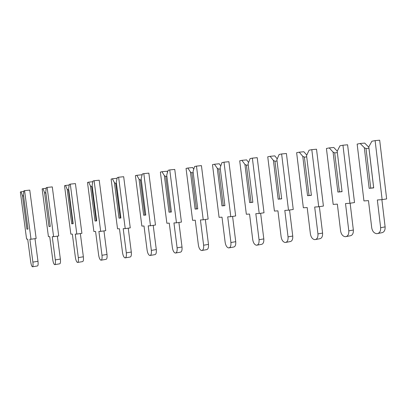 <?xml version="1.0" encoding="UTF-8"?>
<svg xmlns="http://www.w3.org/2000/svg" width="407" height="407" viewBox="0 0 407 407"><rect width="100%" height="100%" fill="white"/><g stroke="black" fill="none" stroke-linecap="round" stroke-linejoin="round"><path stroke-width="0.61" d="M360.2 143.503L357.153 144.093L363.944 200.931L368.477 200.605L371.733 227.844C372.4 231.354 374.084 233.303 376.785 233.694C379.502 233.369 380.789 231.374 380.647 227.711L377.34 199.969L382.132 199.623L375.117 140.619L371.876 141.244L368.808 146.861L373.697 187.897L369.164 188.339L364.311 147.685L360.2 143.503L364.692 143.086L368.818 147.242L373.651 187.739L369.164 188.339M382.132 199.623L386.65 198.921L379.68 140.201L375.117 140.619M378.103 233.44L381.237 232.84C383.964 232.514 385.261 230.53 385.119 226.877L381.883 199.644M370.736 188.151L366.015 148.53L368.946 148.24M366.015 148.53L364.311 147.685M368.808 146.861L373.697 187.897M329.232 147.914L326.424 148.463L333.18 204.411L337.352 204.126L340.588 230.937C341.234 234.391 342.801 236.319 345.299 236.721C347.797 236.416 348.962 234.463 348.799 230.861L345.512 203.561L349.923 203.256L342.953 145.213L339.972 145.798L337.194 151.287L342.053 191.672L337.881 192.068L333.058 152.055L329.232 147.914L333.801 147.482L337.245 151.18M349.923 203.256L354.522 202.549L347.593 144.78L342.953 145.213M346.459 236.503L349.827 235.867C352.34 235.561 353.515 233.618 353.352 230.026L350.137 203.225M342.033 191.519L339.402 191.885L334.707 152.89L337.352 152.625M334.707 152.89L333.058 152.055M339.402 191.885L337.881 192.068M299.211 152.182L296.637 152.701L303.352 207.789L307.188 207.534L310.399 233.933C311.024 237.342 312.484 239.245 314.784 239.652C317.073 239.372 318.132 237.459 317.948 233.913L314.682 207.041L318.732 206.776L311.803 149.654L309.071 150.203L306.563 155.576L311.396 195.324L307.56 195.686L302.767 156.298L299.211 152.182L303.851 151.74L306.786 155.103M318.732 206.776L323.407 206.064L316.519 149.211L311.803 149.654M315.801 239.464L319.388 238.802C321.693 238.512 322.756 236.609 322.578 233.079L319.373 206.68M311.375 195.182L309.04 195.508L304.37 157.122L306.72 156.883M304.37 157.122L302.767 156.298M309.04 195.508L307.56 195.686M270.1 156.329L267.745 156.812L274.415 211.065L277.935 210.846L281.125 236.843C281.73 240.196 283.089 242.084 285.2 242.496C287.296 242.231 288.242 240.359 288.044 236.869L284.803 210.419L288.507 210.185L281.624 153.963L279.121 154.477L276.877 159.737L281.675 198.865L278.164 199.186L273.402 160.404L270.1 156.329L274.801 155.871L277.248 158.862M288.507 210.185L293.249 209.468L286.411 153.505L281.624 153.963M286.096 242.333L289.87 241.646C291.982 241.376 292.938 239.509 292.74 236.035L289.555 210.027M281.659 198.728L279.599 199.018L274.959 161.223L277.035 161.009M274.959 161.223L273.402 160.404M279.599 199.018L278.164 199.186M241.86 160.348L239.708 160.801L246.337 214.245L249.552 214.057L252.727 239.662C253.312 242.969 254.573 244.836 256.507 245.253C258.42 245.009 259.264 243.167 259.045 239.738L255.825 213.69L259.213 213.492L252.371 158.14L250.091 158.618L248.087 163.767L252.859 202.299L249.649 202.589L244.917 164.392L241.86 160.348L246.617 159.88L248.596 162.469M259.213 213.492L264.016 212.769L257.219 157.667L252.371 158.14M257.29 245.116L261.233 244.404C263.161 244.154 264.021 242.318 263.802 238.904L260.638 213.278M252.839 202.172L251.043 202.421L246.433 165.196L248.239 165.013M246.433 165.196L244.917 164.392M251.043 202.421L249.649 202.589M214.448 164.25L212.49 164.672L219.078 217.328L222.003 217.17L225.157 242.399C225.727 245.66 226.892 247.502 228.658 247.934C230.398 247.7 231.151 245.899 230.917 242.521L227.717 216.865L230.8 216.697L224.003 162.19L221.927 162.632L220.156 167.679L224.893 205.632L221.978 205.886L217.277 168.259L214.448 164.25L219.251 163.772L220.777 165.914M230.8 216.697L235.658 215.975L228.902 161.706L224.003 162.19M229.35 247.807L233.44 247.08C235.195 246.846 235.958 245.05 235.729 241.687L232.585 216.432M224.878 205.51L223.326 205.728L218.747 169.058L220.309 168.895M218.747 169.058L217.277 168.259M223.326 205.728L221.978 205.886M187.825 168.04L186.055 168.432L192.597 220.324L195.253 220.197L198.387 245.055C198.937 248.27 200.015 250.096 201.623 250.529C203.2 250.315 203.861 248.545 203.617 245.223L200.432 219.948L203.23 219.811L196.479 166.117L194.602 166.534L193.05 171.474L197.756 208.867L195.106 209.091L190.44 172.019L187.825 168.04L192.679 167.552L193.768 169.19M203.23 219.811L208.14 219.078L201.429 165.624L196.479 166.117M202.228 250.427L206.456 249.679C208.048 249.46 208.72 247.695 208.476 244.388L205.347 219.495M197.741 208.75L196.418 208.933L191.87 172.802L193.198 172.665M191.87 172.802L190.44 172.019M196.418 208.933L195.106 209.091M161.966 171.718L160.368 172.09L166.87 223.24L169.266 223.138L172.38 247.639C172.914 250.809 173.911 252.615 175.366 253.052C176.786 252.854 177.366 251.119 177.101 247.843L173.947 222.939L176.465 222.827L169.76 169.928L168.071 170.319L166.722 175.163L171.398 212.006L169.012 212.2L164.372 175.666L161.966 171.718L166.86 171.225L167.521 172.293M176.465 222.827L181.42 222.095L174.756 169.424L169.76 169.928M175.89 252.966L180.24 252.208C181.68 252.004 182.27 250.269 182.01 247.008L178.902 222.471M171.383 211.899L170.284 212.052L165.766 176.445L166.87 176.328M165.766 176.445L164.372 175.666M170.284 212.052L169.012 212.2M136.833 175.3L135.399 175.641L141.86 226.073L144.012 225.992L147.105 250.147C147.624 253.276 148.54 255.062 149.852 255.504C151.124 255.321 151.623 253.617 151.348 250.391L148.214 225.844L150.473 225.763L143.813 173.631L142.302 173.993L141.148 178.744L145.792 215.059L143.651 215.227L139.041 179.207L136.833 175.3L141.763 174.796L142.007 175.219M150.473 225.763L155.474 225.025L148.85 173.123L143.813 173.631M150.31 255.428L154.767 254.66C156.059 254.472 156.568 252.772 156.293 249.557L153.205 225.361M145.777 214.957L144.887 215.079L140.4 179.98L141.295 179.884M140.4 179.98L139.041 179.207M144.887 215.079L143.651 215.227M112.398 178.775L111.121 179.095L117.537 228.826L119.46 228.77L122.527 252.589C123.031 255.677 123.876 257.443 125.056 257.89C126.185 257.717 126.608 256.044 126.323 252.864L123.204 228.668L125.224 228.612L118.61 177.228L117.262 177.564L116.295 182.224L120.91 218.025L118.997 218.162L114.418 182.657L112.398 178.775L117.114 178.291M125.224 228.612L130.255 227.874L123.682 176.709L118.61 177.228M125.442 257.824L130.001 257.046C131.151 256.868 131.588 255.199 131.303 252.035L128.236 228.169M120.894 217.928L120.202 218.02L115.741 183.415L116.438 183.343M115.741 183.415L114.418 182.657M120.202 218.02L118.997 218.162M88.629 182.158L87.5 182.453L93.875 231.502L95.574 231.471L98.626 254.96C99.115 258.007 99.883 259.758 100.936 260.21C101.938 260.048 102.289 258.404 101.989 255.275L98.896 231.415L100.682 231.38L94.114 180.723L92.923 181.034L92.13 185.607L96.713 220.909L95.019 221.021L90.476 186.004L88.629 182.158L92.806 181.726M100.682 231.38L105.744 230.642L99.216 180.199L94.114 180.723M101.272 260.154L105.917 259.366C106.934 259.203 107.295 257.56 107 254.441L103.953 230.906M96.698 220.813L96.189 220.884L91.763 186.757L92.272 186.706M91.763 186.757L90.476 186.004M96.189 220.884L95.019 221.021M65.502 185.45L64.52 185.724L70.843 234.111L72.339 234.101L75.366 257.27C75.844 260.277 76.547 262.006 77.472 262.464C78.348 262.317 78.632 260.699 78.322 257.616L75.249 234.081L76.816 234.076L70.294 184.127L69.256 184.412L68.63 188.899L73.179 223.713L71.693 223.804L67.18 189.265L65.502 185.45L69.165 185.068M76.816 234.076L81.909 233.333L75.427 183.593L70.294 184.127M77.757 262.418L82.479 261.625C83.374 261.472 83.669 259.859 83.364 256.786L80.337 233.562M73.163 223.621L72.833 223.667L68.437 190.013L68.768 189.977M68.437 190.013L67.18 189.265M72.833 223.667L71.693 223.804M42.989 188.655L42.14 188.909L48.428 236.65L49.72 236.66L52.727 259.518C53.19 262.484 53.826 264.199 54.64 264.657C55.398 264.525 55.617 262.932 55.296 259.89L52.244 236.681L53.602 236.691L47.126 187.434L46.23 187.698L45.762 192.104L50.275 226.445L48.993 226.511L44.511 192.44L42.989 188.655L46.164 188.324M53.602 236.691L58.72 235.953L52.284 186.894L47.126 187.434M54.879 264.621L59.671 263.817C60.45 263.68 60.679 262.098 60.363 259.066L57.356 236.152M50.265 226.358L45.899 193.157M45.737 193.177L44.511 192.44M50.102 226.378L48.993 226.511M21.072 191.778L20.35 192.007L26.592 239.118L27.696 239.148L30.688 261.706C31.136 264.636 31.71 266.336 32.412 266.794C33.053 266.671 33.211 265.11 32.886 262.108L29.853 239.209L31.013 239.24L24.583 190.649L23.825 190.893L23.499 195.218L27.986 229.1L26.893 229.146L22.441 195.528L21.072 191.778L23.779 191.488M31.013 239.24L36.152 238.502L29.762 190.105L24.583 190.649M32.611 266.763L37.464 265.959C38.126 265.832 38.299 264.275 37.973 261.284L34.987 238.67M22.441 195.528L23.637 196.255L27.976 229.019L26.893 229.146M380.647 227.711L385.119 226.877M348.799 230.861L353.352 230.026M317.948 233.913L322.578 233.079M288.044 236.869L292.74 236.035M259.045 239.738L263.802 238.904M230.917 242.521L235.729 241.687M203.617 245.223L208.476 244.388M177.101 247.843L182.01 247.008M151.348 250.391L156.293 249.557M126.323 252.864L131.303 252.035M101.989 255.275L107 254.441M78.322 257.616L83.364 256.786M55.296 259.89L60.363 259.066M32.886 262.108L37.973 261.284"/></g></svg>
